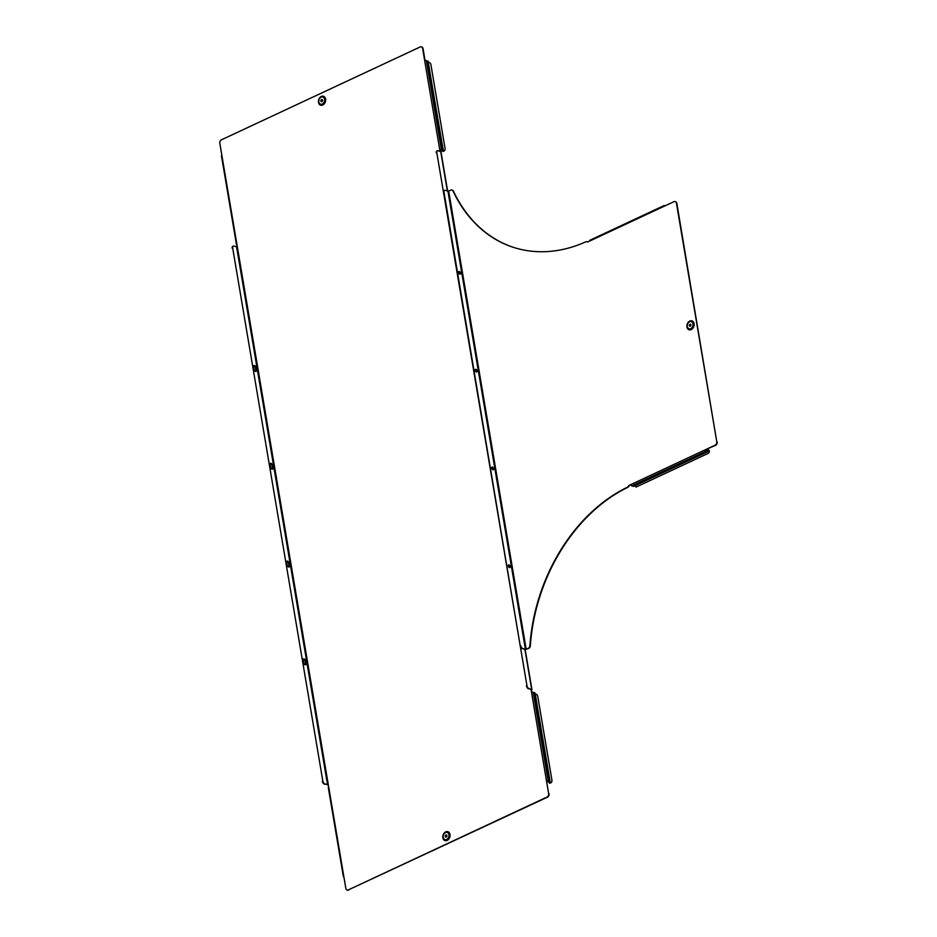 <?xml version="1.0" encoding="UTF-8"?>
<svg xmlns="http://www.w3.org/2000/svg" width="937" height="937" viewBox="0 0 937 937"><rect width="100%" height="100%" fill="white"/><g stroke="black" fill="none" stroke-linecap="round" stroke-linejoin="round"><path stroke-width="1.41" d="M475.891 369.307A1.476 0.808 -115 0 1 476.968 370.63A1.476 0.808 -115 0 1 476.746 371.989A1.476 0.808 -115 0 1 476.347 371.989A1.476 0.808 -115 0 1 475.27 370.665A1.476 0.808 -115 0 1 475.492 369.319A1.476 0.808 -115 0 1 475.891 369.307M475.282 369.506A1.476 0.808 -115 0 1 475.399 369.529A1.476 0.808 -115 0 1 476.394 370.619A1.476 0.808 -115 0 1 476.464 372.024M459.353 271.507A1.476 0.808 -115 0 1 460.43 272.831A1.476 0.808 -115 0 1 460.196 274.19A1.476 0.808 -115 0 1 459.809 274.201A1.476 0.808 -115 0 1 458.72 272.878A1.476 0.808 -115 0 1 458.954 271.519A1.476 0.808 -115 0 1 459.353 271.507M458.743 271.707A1.476 0.808 -115 0 1 458.861 271.742A1.476 0.808 -115 0 1 459.856 272.831A1.476 0.808 -115 0 1 459.926 274.225M509.423 567.588A1.476 0.808 65 0 0 509.822 567.576A1.476 0.808 65 0 0 510.056 566.217A1.476 0.808 65 0 0 508.978 564.894A1.476 0.808 65 0 0 508.58 564.906A1.476 0.808 65 0 0 508.346 566.264A1.476 0.808 65 0 0 509.423 567.588M509.541 567.611A1.476 0.808 65 0 0 509.482 566.217A1.476 0.808 65 0 0 508.486 565.128A1.476 0.808 65 0 0 508.369 565.093M492.885 469.788A1.476 0.808 65 0 0 493.284 469.777A1.476 0.808 65 0 0 493.506 468.43A1.476 0.808 65 0 0 492.429 467.094A1.476 0.808 65 0 0 492.03 467.106A1.476 0.808 65 0 0 491.808 468.465A1.476 0.808 65 0 0 492.885 469.788M492.616 467.868A1.874 1.019 65 0 1 492.663 468.067L492.956 469.812A1.476 0.808 65 0 0 492.932 468.418A1.476 0.808 65 0 0 491.948 467.329A1.476 0.808 65 0 0 491.831 467.305M689.327 325.607A1.101 0.82 107.9 0 1 690.991 324.823A1.101 0.82 107.9 0 1 689.327 325.607M690.358 326.193A1.101 0.82 107.9 0 1 690.897 324.53M452.196 190.117A2.682 2.003 107.9 0 1 452.407 190.176A2.682 2.003 107.9 0 1 453.414 191.113A160.309 119.901 -72.1 0 0 513.617 247.415M675.413 201.642A2.682 2.003 107.9 0 1 675.624 201.689A2.682 2.003 107.9 0 1 676.83 203.294L676.432 203.153A2.682 2.003 -72.1 0 0 675.214 201.56A2.682 2.003 -72.1 0 0 673.972 201.666L589.678 241.055A1.183 0.644 -115 0 1 590.24 240.223M717.192 441.913A2.682 2.003 107.9 0 1 715.563 445.309L715.165 445.169A2.682 2.003 -72.1 0 0 716.782 441.784L676.83 203.294M715.563 445.309L704.987 449.936A1.183 0.644 65 0 0 705.912 451.247L707.388 451.728A1.183 0.644 65 0 0 707.857 451.587L708.677 450.029L709.133 450.51A2.682 2.132 34 0 1 708.922 452.618M453.414 191.113L453.004 190.984A2.682 2.003 -72.1 0 0 451.997 190.047A2.682 2.003 -72.1 0 0 450.756 190.152L447.945 191.195L525.434 649.388L528.257 648.334A2.682 2.003 -72.1 0 0 529.909 645.675L530.319 645.804A160.309 119.901 107.9 0 1 627.802 487.345A2.682 2.003 107.9 0 0 629.231 485.647L630.929 484.851M530.319 645.804A2.682 2.003 107.9 0 1 528.655 648.474L528.257 648.334M525.434 649.388L522.799 648.533L524.954 649.61L528.655 648.474M587.511 241.84L587.101 241.711A2.682 2.003 -72.1 0 1 587.64 242.015L589.678 241.055M587.101 241.711A2.682 2.003 -72.1 0 0 585.883 241.793A160.309 119.901 -72.1 0 1 513.417 247.356A160.309 119.901 -72.1 0 1 453.004 190.984M529.909 645.675A160.309 119.901 107.9 0 1 627.403 487.217A2.682 2.003 -72.1 0 0 628.821 485.518L630.859 484.57A1.183 0.644 -115 0 0 631.784 485.881L633.271 486.362A1.183 0.644 -115 0 0 633.74 486.221M715.165 445.169L630.859 484.57M716.782 441.784L676.432 203.153M705.385 450.065L707.341 451.154M633.588 486.362L707.704 451.716M708.677 450.029A1.183 0.644 -115 0 0 708.138 450.135L707.857 451.587M708.114 451.201L708.922 450.826A2.682 2.132 -146 0 1 708.091 453.403L636.012 487.088L635.017 485.682M665.083 205.824L664.356 205.59A1.183 0.644 65 0 0 663.794 206.421M522.307 648.755A2.682 1.464 -115 0 1 520.199 645.769L443.529 192.472A2.682 1.464 -115 0 1 444.091 190.586L444.583 190.363A2.682 1.464 65 0 1 445.298 190.34L447.945 191.195M444.583 190.363A2.682 1.464 65 0 0 444.021 192.237L443.529 192.472M520.199 645.769L444.021 192.237M520.691 645.546A2.682 1.464 65 0 0 522.799 648.533M322.539 100.224A1.101 0.82 -72.1 0 0 320.864 101.009A1.101 0.82 -72.1 0 0 322.539 100.224M322.445 99.943A1.101 0.82 -72.1 0 0 321.906 101.606M272.011 469.191A1.874 1.019 -115 0 1 270.535 467.094L270.114 464.658A1.874 1.019 -115 0 1 270.512 463.335A1.874 1.019 -115 0 1 272.491 465.42L272.901 467.868A1.874 1.019 -115 0 1 272.515 469.179A1.874 1.019 -115 0 1 272.011 469.191M255.461 371.403A1.874 1.019 -115 0 1 253.986 369.307L253.576 366.859A1.874 1.019 -115 0 1 253.974 365.547A1.874 1.019 -115 0 1 255.953 367.62L256.363 370.068A1.874 1.019 -115 0 1 255.965 371.392A1.874 1.019 -115 0 1 255.461 371.403M303.611 662.693A1.874 1.019 65 0 0 305.087 664.778A1.874 1.019 65 0 0 305.591 664.766A1.874 1.019 65 0 0 305.989 663.455L305.567 661.007A1.874 1.019 65 0 0 303.588 658.934A1.874 1.019 65 0 0 303.201 660.245L303.611 662.693M287.073 564.894A1.874 1.019 65 0 0 288.549 566.99A1.874 1.019 65 0 0 289.053 566.979A1.874 1.019 65 0 0 289.439 565.655L289.029 563.219A1.874 1.019 65 0 0 287.05 561.134A1.874 1.019 65 0 0 286.663 562.446L287.073 564.894M445.251 836.425A1.101 0.82 107.9 0 1 446.926 835.64A1.101 0.82 107.9 0 1 445.251 836.425M446.293 837.022A1.101 0.82 107.9 0 1 446.832 835.359M270.289 463.51A1.874 1.019 -115 0 1 271.999 465.654L272.409 468.09A1.874 1.019 -115 0 1 272.234 469.238M253.751 365.723A1.874 1.019 -115 0 1 255.461 367.854L255.871 370.302A1.874 1.019 -115 0 1 255.696 371.439M288.783 567.026A1.874 1.019 65 0 0 288.959 565.889L288.537 563.442A1.874 1.019 65 0 0 286.839 561.31M421.615 46.932A2.682 2.003 107.9 0 1 421.814 46.979A2.682 2.003 107.9 0 1 423.032 48.583L422.622 48.443A2.682 2.003 -72.1 0 0 421.416 46.85A2.682 2.003 -72.1 0 0 420.174 46.955L221.437 139.824A2.682 2.003 -72.1 0 0 219.808 143.22L237.342 246.888L233.957 246.115A2.682 1.464 65 0 0 233.231 246.126A2.682 1.464 65 0 0 232.681 248.012L322.82 780.989A2.682 1.464 65 0 0 324.928 783.988L328.313 784.761L328.582 787.865M232.189 248.235A2.682 1.464 -115 0 1 232.751 246.361A2.682 1.464 -115 0 1 233.008 246.279M324.928 783.988L328.36 785.019M324.436 784.21A2.682 1.464 -115 0 1 322.34 781.224M305.321 664.825A1.874 1.019 65 0 0 305.497 663.689L305.075 661.241A1.874 1.019 65 0 0 303.377 659.098M232.681 248.012L322.82 780.989M447.628 191.089L440.987 151.806L438.071 150.728A2.682 1.464 65 0 0 437.356 150.752A2.682 1.464 65 0 0 436.794 152.626L526.945 685.615A2.682 1.464 65 0 0 529.054 688.601L531.958 689.679L525.188 649.669M509.494 567.599L509.201 565.854A1.874 1.019 65 0 0 509.166 565.667M436.794 152.626L526.945 685.615M436.302 152.86A2.682 1.464 -115 0 1 436.865 150.974A2.682 1.464 -115 0 1 437.134 150.904M529.054 688.601L531.326 689.784L531.911 692.302M528.562 688.836A2.682 1.464 -115 0 1 526.453 685.837M459.54 272.28A1.874 1.019 -115 0 1 459.575 272.468L459.868 274.213M476.078 370.08A1.874 1.019 -115 0 1 476.125 370.267L476.418 372.012M440.027 151.361L439.746 149.662L440.437 151.489M343.902 876.95L345.847 888.417A2.682 2.003 -72.1 0 0 347.065 890.021A2.682 2.003 -72.1 0 0 348.295 889.916L547.044 797.047A2.682 2.003 -72.1 0 0 548.66 793.651L531.08 689.644M549.07 793.78A2.682 2.003 107.9 0 1 547.454 797.176L547.044 797.047M348.295 889.916L547.454 797.176M348.705 890.045A2.682 2.003 107.9 0 1 347.463 890.15A2.682 2.003 107.9 0 1 347.264 890.068M423.032 48.583L425.058 60.542M422.622 48.443L424.695 60.671L428.08 61.198L429.591 70.134L428.08 61.198M548.66 793.651L546.599 781.423L548.239 781.247L533.188 692.256L531.548 692.431M551.881 781.259A2.682 2.448 -167.1 0 1 550.23 783.109L549.176 782.899L549.234 781.95L547.009 781.552M549.972 782.899L534.664 692.736L533.188 692.256M549.714 781.727L548.239 781.247M534.664 692.736L548.192 771.327L534.933 692.947M548.168 771.256L549.984 781.95M534.922 693.907L535.25 693.977A2.682 2.448 12.9 0 1 537.709 696.144L551.94 780.24A2.682 2.448 12.9 0 1 551.905 781.13L551.846 781.376M550.23 783.109L549.515 783.133M535.25 693.977L550.288 782.852A2.682 2.448 12.9 0 0 551.905 781.13M445.028 149.498A2.682 2.448 -167.1 0 1 443.365 151.349L442.861 149.967L439.746 149.662L424.695 60.671M443.119 151.138L440.156 149.803M429.568 70.076L443.107 150.119M443.131 150.189L429.896 72.02M443.365 151.349L442.662 151.384M428.068 62.147L443.424 151.091A2.682 2.448 12.9 0 0 445.075 148.491L430.856 64.384A2.682 2.448 12.9 0 0 428.396 62.217M221.729 156.104L221.87 155.448M236.932 244.44L237.049 245.189M687.02 326.79A4.322 3.233 -72.1 0 0 690.979 329.203A4.322 3.233 -72.1 0 0 693.591 323.722A4.322 3.233 -72.1 0 0 689.644 321.321A4.322 3.233 -72.1 0 0 687.02 326.79M686.997 326.943A4.58 3.42 -72.1 0 0 691.178 329.484A4.58 3.42 -72.1 0 0 693.942 323.687A4.58 3.42 -72.1 0 0 689.761 321.145A4.58 3.42 -72.1 0 0 686.997 326.943M687.313 326.544A3.748 2.811 -72.1 0 0 690.733 328.641A3.748 2.811 -72.1 0 0 693.005 323.886A3.748 2.811 -72.1 0 0 689.585 321.789A3.748 2.811 -72.1 0 0 687.313 326.544M694.059 323.663A4.685 3.502 -72.1 0 0 689.773 321.051A4.685 3.502 -72.1 0 0 686.938 326.99A4.685 3.502 -72.1 0 0 691.225 329.601A4.685 3.502 -72.1 0 0 694.059 323.663M448.682 191.113L526.184 649.306M705.912 451.247L631.784 485.881M707.388 451.728L633.271 486.362M708.489 450.65L706.521 450.896M318.568 102.203A4.322 3.233 107.9 0 1 321.192 96.722A4.322 3.233 107.9 0 1 325.139 99.135A4.322 3.233 107.9 0 1 322.515 104.604A4.322 3.233 107.9 0 1 318.568 102.203M318.533 102.344A4.58 3.42 107.9 0 1 321.309 96.546A4.58 3.42 107.9 0 1 325.49 99.088A4.58 3.42 107.9 0 1 322.715 104.885A4.58 3.42 107.9 0 1 318.533 102.344M318.849 101.946A3.748 2.811 107.9 0 1 321.122 97.19A3.748 2.811 107.9 0 1 324.553 99.287A3.748 2.811 107.9 0 1 322.281 104.042A3.748 2.811 107.9 0 1 318.849 101.946M325.607 99.064A4.685 3.502 107.9 0 1 322.761 105.003A4.685 3.502 107.9 0 1 318.486 102.391A4.685 3.502 107.9 0 1 321.321 96.452A4.685 3.502 107.9 0 1 325.607 99.064M449.526 834.551A4.322 3.233 -72.1 0 0 445.579 832.138A4.322 3.233 -72.1 0 0 442.955 837.619A4.322 3.233 -72.1 0 0 446.902 840.02A4.322 3.233 -72.1 0 0 449.526 834.551M449.877 834.516A4.58 3.42 -72.1 0 0 445.696 831.962A4.58 3.42 -72.1 0 0 442.92 837.76A4.58 3.42 -72.1 0 0 447.101 840.302A4.58 3.42 -72.1 0 0 449.877 834.516M448.94 834.703A3.748 2.811 -72.1 0 0 445.508 832.606A3.748 2.811 -72.1 0 0 443.236 837.362A3.748 2.811 -72.1 0 0 446.668 839.458A3.748 2.811 -72.1 0 0 448.94 834.703M442.873 837.807A4.685 3.502 -72.1 0 0 447.148 840.419A4.685 3.502 -72.1 0 0 449.994 834.48A4.685 3.502 -72.1 0 0 445.707 831.869A4.685 3.502 -72.1 0 0 442.873 837.807M236.592 246.97L327.575 784.843M440.718 151.583L447.382 191.019M524.954 649.61L531.689 689.456M328.313 784.761L237.342 246.888M343.785 876.2L328.735 787.197M549.34 782.02L549.984 782.02M549.96 781.88L548.496 773.212M549.808 782.758L549.023 781.88L549.176 782.899M426.335 60.495L441.386 149.487M427.811 60.975L442.861 149.967M443.131 150.26L442.487 150.271M442.17 150.131L442.955 150.998M708.29 450.006L706.439 450.873M589.923 240.235L664.04 205.59M343.364 876.634L328.313 787.642M442.159 150.119L442.323 151.138M236.511 244.873L221.46 155.882"/></g></svg>
